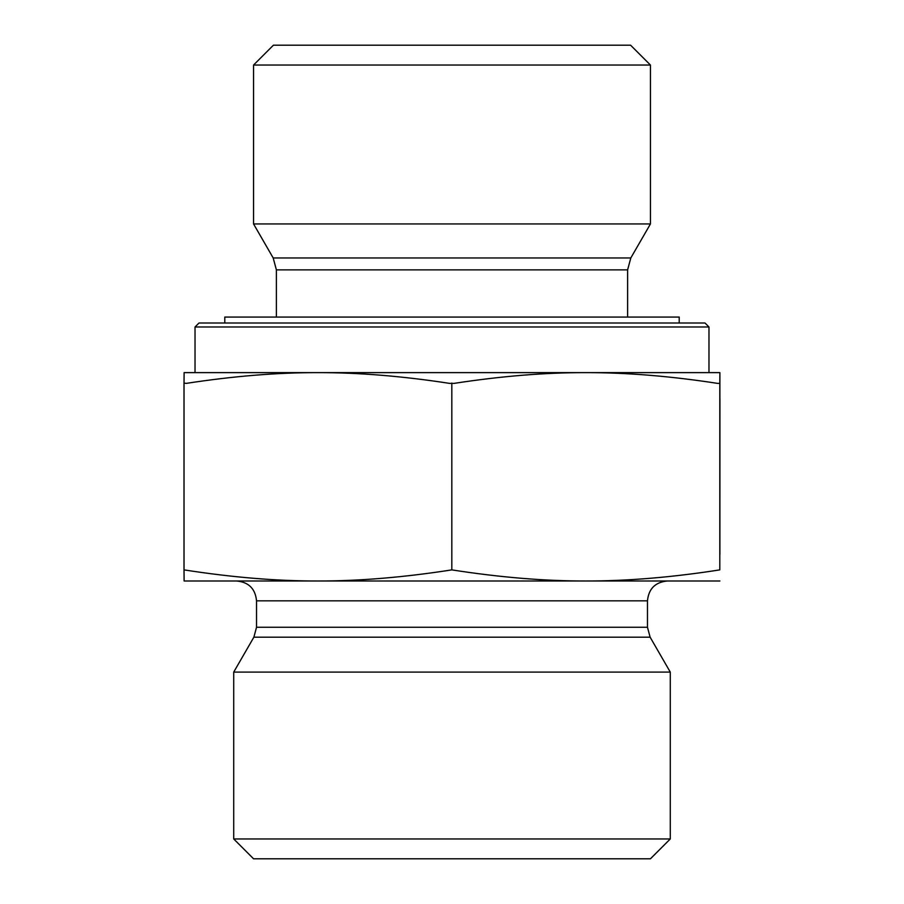 <?xml version="1.0" encoding="UTF-8"?>
<svg xmlns="http://www.w3.org/2000/svg" width="904" height="904" viewBox="0 0 904 904"><rect width="100%" height="100%" fill="white"/><g stroke="black" fill="none" stroke-linecap="round" stroke-linejoin="round"><path stroke-width="1.36" d="M719.923 398.754L719.889 554.378L719.912 398.754M708.973 326.988L705.007 323.01L198.993 323.01L195.027 326.988L708.973 326.988L708.973 372.629L585.815 372.629C545.01 372.55 501.076 376.143 454.011 383.386L449.627 383.386C402.596 376.143 358.696 372.55 317.914 372.629L719.889 372.629L719.799 383.386L717.606 383.386C670.542 376.143 626.619 372.55 585.815 372.629M195.027 326.988L195.027 372.629L317.914 372.629C277.144 372.55 233.243 376.143 186.213 383.386L184.02 383.059L184.02 569.882C231.921 577.362 276.556 581.069 317.914 580.989C359.283 581.069 403.918 577.362 451.819 569.882C499.754 577.362 544.423 581.069 585.815 580.989C627.195 581.069 671.864 577.362 719.799 569.882L719.889 372.629M276.387 269.867L627.613 269.867L630.811 257.956L273.189 257.956L276.387 269.867L276.387 317.067M273.189 257.956L253.561 223.955L650.439 223.955L630.811 257.956M650.439 65.043L630.596 45.2L273.403 45.2L253.561 65.043L650.439 65.043L650.439 223.955M253.561 65.043L253.561 223.955M184.02 383.386L184.111 372.629L317.914 372.629M719.799 383.059L719.799 569.882M451.819 383.059L451.819 569.882M719.889 580.989L184.111 580.989L184.02 569.882M647.467 600.832L647.467 627.263L256.533 627.263L256.533 600.832L647.467 600.832C648.643 588.775 655.253 582.165 667.31 580.989L585.815 580.989M317.914 580.989L236.69 580.989C248.747 582.165 255.357 588.775 256.533 600.832M647.467 627.263L650.123 637.184L670.282 672.101L233.718 672.101L253.877 637.184L650.123 637.184M233.718 838.957L253.561 858.8L650.439 858.8L670.282 838.957L233.718 838.957L233.718 672.101M670.282 838.957L670.282 672.101M679.209 323.01L679.209 317.067L224.791 317.067L224.791 323.01M627.613 269.867L627.613 317.067M253.877 637.184L256.533 627.263"/></g></svg>

